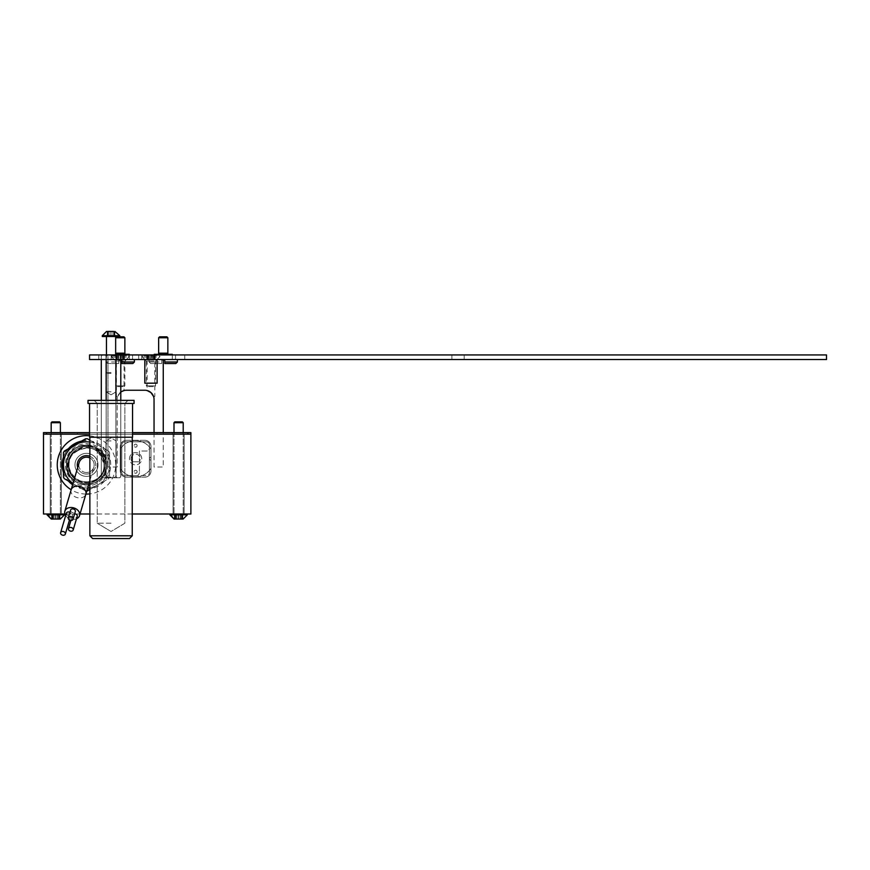 <?xml version="1.0" encoding="UTF-8"?>
<svg xmlns="http://www.w3.org/2000/svg" width="870" height="870" viewBox="0 0 870 870"><rect width="100%" height="100%" fill="white"/><g stroke="black" fill="none" stroke-linecap="round" stroke-linejoin="round"><path stroke-width="0.65" stroke-dasharray="4.35 3.26" d="M72.623 484.764A24.262 24.262 0 0 0 110.751 464.863A24.262 24.262 0 0 0 86.489 440.601A24.262 24.262 0 0 0 62.227 464.863A24.262 24.262 0 0 0 86.489 489.114A24.262 24.262 0 0 0 110.751 464.863A24.262 24.262 0 0 0 81.573 441.112M89.556 435.805A29.221 29.221 0 0 1 89.871 493.888M67.534 458.61C73.232 437.392 107.695 442.993 106.444 464.863C107.684 490.615 65.293 490.615 66.533 464.863C65.293 439.111 107.684 439.111 106.444 464.863C107.684 490.615 65.293 490.615 66.533 464.863C65.293 439.111 107.684 439.111 106.444 464.863C107.684 490.615 65.293 490.615 66.533 464.863A19.956 19.956 0 0 0 86.489 484.818A19.956 19.956 0 0 0 106.444 464.863C107.684 490.615 65.293 490.615 66.533 464.863L69.024 464.863A17.465 17.465 0 0 0 72.058 474.694C80.671 489.636 105.825 481.871 105.139 464.863C106.651 443.548 73.232 438.328 67.534 458.61A19.956 19.956 0 0 0 68.665 473.846L67.338 464.863C68.045 458.512 71.144 453.705 76.647 450.432C93.036 437.958 114.09 463.536 98.843 477.217C83.672 493.91 57.442 467.679 74.135 452.509C89.479 443.58 99.419 447.691 103.954 464.863C105.031 487.396 67.947 487.396 69.024 464.863A17.465 17.465 0 0 1 76.647 450.432M107.641 464.863A21.152 21.152 0 0 1 86.489 486.015A21.152 21.152 0 0 1 65.337 464.863A21.152 21.152 0 0 1 86.489 443.711A21.152 21.152 0 0 1 107.641 464.863M106.444 464.863C107.684 490.615 65.293 490.615 66.533 464.863C65.293 439.111 107.684 439.111 106.444 464.863A19.956 19.956 0 0 0 86.489 444.907A19.956 19.956 0 0 0 66.533 464.863C65.293 439.111 107.684 439.111 106.444 464.863M68.665 473.846L66.533 464.863L69.024 464.863C67.947 487.396 105.031 487.396 103.954 464.863C105.031 442.33 67.947 442.33 69.024 464.863C67.947 487.396 105.031 487.396 103.954 464.863C103.976 434.869 55.147 449.801 72.058 474.694M66.838 464.863A19.651 19.651 0 0 0 86.489 484.514A19.651 19.651 0 0 0 106.14 464.863A19.651 19.651 0 0 0 86.489 445.212A19.651 19.651 0 0 0 66.838 464.863A19.651 19.651 0 0 0 86.489 484.514A19.651 19.651 0 0 0 106.14 464.863A19.651 19.651 0 0 0 86.489 445.212A19.651 19.651 0 0 0 66.838 464.863M68.371 448.724A24.262 24.262 0 0 0 63.456 457.239M178.611 513.996L173.076 513.996L178.611 513.996M178.611 434.152L173.076 434.152L178.611 434.152M55.778 513.996L61.313 513.996L55.778 513.996M55.778 434.152L61.313 434.152L55.778 434.152M190.889 434.152L187.822 434.152L190.889 434.152L190.889 513.996L43.5 513.996L43.5 434.152L190.889 434.152L190.889 432.618L43.5 432.618M85.891 494.073A29.221 29.221 0 0 1 71.155 489.745M64.88 513.996L80.018 513.996M89.871 437.229L132.544 437.229L132.544 432.618L89.556 432.618L89.556 437.229L132.544 437.229L89.556 437.229L132.24 437.229L89.871 437.229L89.871 513.996L132.24 513.996M89.556 434.152L132.544 434.152L89.556 434.152M63.456 472.486A24.262 24.262 0 0 0 68.371 480.99M120.267 468.343A18.118 18.118 0 0 0 150.967 468.343L150.967 449.105A18.118 18.118 0 0 0 120.267 449.105L120.267 468.343A18.118 18.118 0 0 0 150.967 468.343L150.967 449.105A18.118 18.118 0 0 0 120.267 449.105L120.267 468.343M137.112 445.668A1.49 1.49 0 0 0 135.622 444.178A1.49 1.49 0 0 0 134.132 445.668A1.49 1.49 0 0 0 135.622 447.158A1.49 1.49 0 0 0 137.112 445.668A1.49 1.49 0 0 0 135.622 444.178A1.49 1.49 0 0 0 134.132 445.668A1.49 1.49 0 0 0 135.622 447.158A1.49 1.49 0 0 0 137.112 445.668M137.112 471.768A1.49 1.49 0 0 0 135.622 470.278A1.49 1.49 0 0 0 134.132 471.768A1.49 1.49 0 0 0 135.622 473.258A1.49 1.49 0 0 0 137.112 471.768A1.49 1.49 0 0 0 135.622 470.278A1.49 1.49 0 0 0 134.132 471.768A1.49 1.49 0 0 0 135.622 473.258A1.49 1.49 0 0 0 137.112 471.768M131.011 458.718A4.611 4.611 0 0 1 135.622 454.118A4.611 4.611 0 0 1 139.048 461.796A4.611 4.611 0 0 0 135.622 454.118A4.611 4.611 0 0 0 132.186 461.796A4.611 4.611 0 0 1 131.011 458.718M132.186 461.796L139.048 461.796L132.186 461.796M150.967 457.25A1.479 1.479 0 0 0 149.499 458.718A1.479 1.479 0 0 1 150.967 457.25L150.967 446.44L150.967 457.25M129.478 458.718A6.144 6.144 0 0 1 135.622 452.574A6.144 6.144 0 0 1 141.756 458.718A6.144 6.144 0 0 1 135.622 464.863A6.144 6.144 0 0 1 129.478 458.718A6.144 6.144 0 0 1 135.622 452.574A6.144 6.144 0 0 1 141.756 458.718A6.144 6.144 0 0 1 135.622 464.863A6.144 6.144 0 0 1 129.478 458.718M126.411 440.296L144.833 440.296A6.144 6.144 0 0 1 150.967 446.44L150.967 471.007A6.144 6.144 0 0 1 144.833 477.141L126.411 477.141A6.144 6.144 0 0 1 120.267 471.007L120.267 446.44L120.267 471.007A6.144 6.144 0 0 0 126.411 477.141A6.144 6.144 0 0 1 120.267 471.007A6.144 6.144 0 0 0 126.411 477.141A6.144 6.144 0 0 1 120.267 471.007A6.144 6.144 0 0 0 126.411 477.141L144.833 477.141A6.144 6.144 0 0 0 150.967 471.007A6.144 6.144 0 0 1 144.833 477.141A6.144 6.144 0 0 0 150.967 471.007A6.144 6.144 0 0 1 144.833 477.141A6.144 6.144 0 0 0 150.967 471.007L150.967 446.44A6.144 6.144 0 0 0 144.833 440.296A6.144 6.144 0 0 1 150.967 446.44A6.144 6.144 0 0 0 144.833 440.296A6.144 6.144 0 0 1 150.967 446.44A6.144 6.144 0 0 0 144.833 440.296L126.411 440.296A6.144 6.144 0 0 0 120.267 446.44L120.267 471.007L120.267 446.44A6.144 6.144 0 0 1 126.411 440.296A6.144 6.144 0 0 0 120.267 446.44A6.144 6.144 0 0 1 126.411 440.296A6.144 6.144 0 0 0 120.267 446.44A6.144 6.144 0 0 1 126.411 440.296M150.967 460.197L150.967 471.007L150.967 460.197A1.479 1.479 0 0 1 149.499 458.718A1.479 1.479 0 0 0 150.967 460.197M121.8 444.907L121.8 472.54A3.067 3.067 0 0 0 124.867 475.607L136.351 475.607A3.067 3.067 0 0 0 139.417 472.54A3.067 3.067 0 0 1 136.351 475.607L124.867 475.607A3.067 3.067 0 0 1 121.8 472.54A3.067 3.067 0 0 0 124.867 475.607L146.367 475.607A3.067 3.067 0 0 0 149.433 472.54A3.067 3.067 0 0 1 146.367 475.607L124.867 475.607A3.067 3.067 0 0 1 121.8 472.54L121.8 444.907A3.067 3.067 0 0 1 124.867 441.829L146.367 441.829A3.067 3.067 0 0 1 149.433 444.907L149.433 447.974A3.067 3.067 0 0 1 146.367 451.041L139.417 451.041L139.417 472.54L139.417 451.041L146.367 451.041A3.067 3.067 0 0 0 149.433 447.974L149.433 444.907A3.067 3.067 0 0 0 146.367 441.829A3.067 3.067 0 0 1 149.433 444.907L149.433 472.54L149.433 444.907A3.067 3.067 0 0 0 146.367 441.829L124.867 441.829A3.067 3.067 0 0 0 121.8 444.907A3.067 3.067 0 0 1 124.867 441.829L146.367 441.829L124.867 441.829A3.067 3.067 0 0 0 121.8 444.907M86.489 453.346A11.517 11.517 0 0 1 98.005 464.863A11.517 11.517 0 0 1 86.489 476.379A11.517 11.517 0 0 1 74.972 464.863A11.517 11.517 0 0 1 86.489 453.346A11.517 11.517 0 0 1 98.005 464.863A11.517 11.517 0 0 1 86.489 476.379A11.517 11.517 0 0 1 74.972 464.863A11.517 11.517 0 0 1 86.489 453.346M86.489 446.44A18.422 18.422 0 0 0 68.067 464.863A18.422 18.422 0 0 0 86.489 483.285A18.422 18.422 0 0 0 104.911 464.863A18.422 18.422 0 0 0 86.489 446.44A18.422 18.422 0 0 0 68.067 464.863A18.422 18.422 0 0 0 86.489 483.285A18.422 18.422 0 0 0 104.911 464.863A18.422 18.422 0 0 0 86.489 446.44A18.422 18.422 0 0 0 68.067 464.863A18.422 18.422 0 0 0 86.489 483.285A18.422 18.422 0 0 0 104.911 464.863A18.422 18.422 0 0 0 86.489 446.44A18.422 18.422 0 0 0 68.067 464.863A18.422 18.422 0 0 0 86.489 483.285A18.422 18.422 0 0 0 104.911 464.863A18.422 18.422 0 0 0 86.489 446.44M89.871 440.22L87.37 438.774A26.1 26.1 0 0 0 85.608 438.774L64.336 451.062A26.1 26.1 0 0 0 63.456 452.574L63.456 477.141A26.1 26.1 0 0 0 64.336 478.663L74.972 484.807A23.033 23.033 0 0 0 87.718 487.863A23.033 23.033 0 0 1 72.993 483.524A23.033 23.033 0 0 0 74.972 484.807L72.96 483.644M89.871 456.293A9.211 9.211 0 0 1 86.489 474.074A9.211 9.211 0 0 1 77.691 467.581M87.37 438.774A26.1 26.1 0 0 0 85.608 438.774A26.1 26.1 0 0 1 87.37 438.774L108.641 451.062L87.37 438.774M86.489 474.074A9.211 9.211 0 0 0 95.7 464.863A9.211 9.211 0 0 0 86.489 455.652A9.211 9.211 0 0 0 77.278 464.863A9.211 9.211 0 0 0 86.489 474.074M84.564 439.383L80.856 441.525L84.564 439.383L84.945 440.046L84.945 439.165M79.17 442.493L79.779 442.145L78.811 442.699L79.551 443.156L79.17 442.493M75.027 444.885L77.321 443.559L75.027 444.885L75.407 445.549L76.277 445.048L75.886 444.385M74.407 445.244L71.753 446.778L74.407 445.244L74.798 445.908L73.678 446.549L73.297 445.886M70.372 447.571L70.981 447.224L70.013 447.778L70.753 448.235L70.372 447.571M68.11 448.876L67.555 449.203L68.491 449.551L68.382 448.724M66.588 449.757L64.391 451.03L67.001 449.518L64.75 450.823L66.588 449.757L66.566 450.66L66.174 449.997M86.804 490.963A26.1 26.1 0 0 1 85.608 490.952L64.336 478.663A26.1 26.1 0 0 1 63.456 477.141L63.456 452.574A26.1 26.1 0 0 1 64.336 451.062A26.1 26.1 0 0 0 63.456 452.574L63.456 477.141A26.1 26.1 0 0 0 64.336 478.663L85.608 490.952A26.1 26.1 0 0 0 87.37 490.952L98.005 484.807A23.033 23.033 0 0 0 109.522 464.863L109.522 452.574L109.522 464.863A23.033 23.033 0 0 0 86.489 441.829M109.522 452.574A26.1 26.1 0 0 0 108.641 451.062A26.1 26.1 0 0 1 109.522 452.574L109.522 477.141L109.522 452.574A26.1 26.1 0 0 0 108.641 451.062A26.1 26.1 0 0 1 109.522 452.574M108.641 478.663A26.1 26.1 0 0 0 109.522 477.141A26.1 26.1 0 0 1 108.641 478.663L87.37 490.952L108.641 478.663A26.1 26.1 0 0 0 109.522 477.141A26.1 26.1 0 0 1 108.641 478.663M89.871 442.08A23.033 23.033 0 0 1 89.871 487.646A23.033 23.033 0 0 0 98.005 484.807L89.871 489.505M85.608 490.952A26.1 26.1 0 0 0 87.37 490.952A26.1 26.1 0 0 1 85.608 490.952M85.325 439.828L85.303 438.958M85.684 439.622L84.781 439.252M85.162 439.926L84.727 439.285M85.108 439.948L83.466 440.905L83.074 440.242M83.466 440.905L81.823 441.851L81.432 441.188M81.823 441.851L81.388 441.221M81.769 441.884L80.856 441.525M81.236 442.188L81.215 441.318M81.595 441.982L81.595 441.09M81.976 441.753L83.422 440.927L83.031 440.263M83.422 440.927L83.118 440.22M83.498 440.883L84.945 440.046M80.16 442.808L79.192 443.363L80.16 442.808L79.779 442.145M79.931 442.939L79.551 442.275M79.192 443.363L78.811 442.699L79.192 443.363M76.277 445.048L77.202 444.516L76.81 443.852M77.202 444.516L77.169 443.646M77.56 444.309L76.255 445.059L75.875 444.396M76.255 445.059L75.048 445.755L74.668 445.092M75.048 445.755L76.854 444.722L76.473 444.048M76.854 444.722L74.994 445.788L74.613 445.125L74.994 445.788L77.713 444.222L77.321 443.559M77.713 444.222L76.158 445.114L75.777 444.45M76.158 445.114L75.407 445.549M73.678 446.549L74.646 445.995L74.254 445.331M74.646 445.995L73.83 445.581M74.211 446.245L73.461 446.68L73.08 446.005L73.461 446.68L72.71 447.104L72.33 446.44M72.71 447.104L71.906 446.691M72.286 447.354L73.254 446.799L72.873 446.136M73.254 446.799L72.134 447.441L71.753 446.778M72.134 447.441L72.177 446.527M72.558 447.202L74.374 446.158L73.983 445.483M71.373 447.887L70.394 448.441L71.373 447.887L70.981 447.224M71.133 448.017L70.753 447.354M70.394 448.441L70.013 447.778L70.394 448.441M68.763 449.388L67.925 448.985M68.306 449.649L67.555 449.203M67.947 449.866L68.491 449.551M66.566 450.66L64.924 451.606L64.543 450.943L64.924 451.606L66.283 450.823L65.902 450.16M66.283 450.823L66.109 450.029M66.501 450.693L65.641 450.301M66.022 450.964L64.772 451.693L64.391 451.03M64.772 451.693L66.163 450.888L65.783 450.225M66.163 450.888L67.381 450.192L67.001 449.518M67.381 450.192L66.642 449.725M67.023 450.399L66.142 450.899L65.761 450.236M66.142 450.899L65.13 451.486L64.75 450.823M65.13 451.486L66.087 450.932L65.707 450.268M66.087 450.932L66.968 450.421M174.913 421.874L182.298 421.874M183.102 422.7L174.109 422.7M176.653 514.453L182.831 514.453L174.381 514.453L182.831 514.453L174.381 514.453L176.653 514.453L176.675 519.053L182.831 519.053L174.381 519.053L182.831 519.053L174.381 519.053L176.653 519.053L176.675 514.453L176.686 519.053L176.664 514.453M174.196 519.053L183.015 519.053M187.354 513.996L169.857 513.996L187.354 513.996L169.857 513.996L187.354 513.996L187.354 514.822L169.857 514.822M183.102 513.996L174 513.996L183.102 513.996M52.091 421.874L59.475 421.874M60.28 422.7L51.286 422.7M53.831 514.453L60.008 514.453L51.558 514.453L60.008 514.453L51.558 514.453L53.831 514.453L53.853 519.053L60.008 519.053L51.558 519.053L60.008 519.053L51.558 519.053L53.831 519.053L53.853 514.453L53.842 519.053L53.842 514.453M51.373 519.053L60.193 519.053M64.532 513.996L64.532 514.822L47.034 514.822L64.532 514.822L47.034 514.822L47.034 513.996L64.532 513.996L47.034 513.996M60.28 513.996L51.178 513.996L60.28 513.996M57.703 514.453L57.724 519.053L57.703 514.453M181.797 514.453L181.776 519.053L181.797 514.453M182.831 514.453L182.809 519.053L182.831 514.453M180.525 514.453L180.536 519.053L180.547 514.453M84.325 472.225A7.678 7.678 0 0 0 93.851 467.027A7.678 7.678 0 0 0 88.653 457.5A7.678 7.678 0 0 0 79.126 462.688A7.678 7.678 0 0 0 84.325 472.225A7.678 7.678 0 0 0 93.851 467.027A7.678 7.678 0 0 0 89.871 457.968A7.678 7.678 0 0 1 93.851 467.027A7.678 7.678 0 0 1 84.325 472.225A7.678 7.678 0 0 1 79.126 462.699M66.37 513.169A2.458 1.838 -163.6 0 0 68.208 515.627A2.458 1.838 -163.6 0 0 71.09 514.562A2.458 1.838 -163.6 0 0 69.937 512.386M65.663 515.584A7.678 5.753 -163.6 0 0 70.557 518.955A7.678 5.753 -163.6 0 0 76.495 518.77M74.646 513.779A2.458 1.838 -163.6 0 0 72.493 514.975A2.458 1.838 -163.6 0 0 74.331 517.433A2.458 1.838 -163.6 0 0 77.212 516.356M70.611 510.092A2.458 1.838 -163.6 0 0 72.438 512.56A2.458 1.838 -163.6 0 0 75.32 511.484M60.237 434.152L60.237 432.618L51.33 432.618L60.237 432.618L51.33 432.618L60.237 432.618L60.237 434.152L51.33 434.152L51.33 432.618L51.33 434.152L60.237 434.152M183.059 434.152L183.059 432.618L174.152 432.618L183.059 432.618L174.152 432.618L183.059 432.618L183.059 434.152L174.152 434.152L174.152 432.618L174.152 434.152L183.059 434.152M157.111 432.618L77.278 432.618L157.111 432.618L157.111 434.152L172.467 434.152L77.278 434.152L157.111 434.152L157.111 432.618M61.922 432.618L77.278 432.618L61.922 432.618L61.922 434.152L77.278 434.152L61.922 434.152L61.922 432.618M187.822 432.618L187.822 434.152L46.567 434.152L46.567 432.618M172.467 434.152L172.467 432.618L172.467 434.152M150.967 359.538L184.744 359.538L175.533 359.538L175.533 354.938L184.744 354.938L175.533 354.938L175.533 359.538L141.756 359.538L157.024 359.538L150.967 359.538L150.967 354.938L140.32 354.938L175.533 354.938L141.756 354.938L161.624 354.938L150.967 354.938L150.967 359.538M150.967 361.996L154.806 361.996L150.967 361.996M120.267 359.538L106.14 359.538L120.267 359.538M120.267 361.996L124.105 361.996L120.267 361.996M121.572 391.62L120.799 392.142A9.211 9.211 0 0 0 117.189 399.46L117.189 467.016L107.978 467.016L117.189 467.016L117.189 399.46A9.211 9.211 0 0 1 126.411 390.249L144.833 390.249A9.211 9.211 0 0 1 154.044 399.46L154.044 467.016L163.255 467.016L163.255 359.538L107.978 359.538L163.255 359.538M126.563 359.538L124.105 361.996L124.019 390.565M153.511 396.383L154.806 396.383L153.511 396.383L152.489 394.349M154.044 432.618L154.044 467.016L163.255 467.016L163.255 432.618M150.967 392.587L147.128 390.543L147.128 361.996L144.681 359.538M107.978 359.538L107.978 467.016L107.978 359.538L98.767 359.538L141.756 359.538L132.544 359.538L132.544 354.938L141.756 354.938L132.544 354.938L132.544 359.538L107.978 359.538L107.978 354.938L132.544 354.938L98.767 354.938L107.978 354.938L107.978 359.538M120.267 392.587L117.722 396.383L116.428 396.383L117.722 396.383L120.267 392.587M120.267 354.938L109.609 354.938L120.267 354.938M458.033 354.938L451.889 354.938L458.033 354.938M458.033 359.538L451.889 359.538L458.033 359.538M89.556 359.538L89.556 354.938L89.556 359.538L89.556 354.938L138.689 354.938L89.556 354.938L138.689 354.938L89.556 354.938L89.556 359.538L89.556 354.938L89.556 359.538L138.689 359.538L89.556 359.538L123.333 359.538L89.556 359.538L89.556 354.938L826.5 354.938L826.5 359.538L89.556 359.538M123.333 354.938L138.689 354.938L123.333 354.938L123.333 359.538L138.689 359.538L123.333 359.538L138.689 359.538L123.333 359.538L123.333 354.938M123.649 360.985L115.656 360.985L123.649 360.985M126.476 357.146L111.817 357.146L126.476 357.146M117.483 386.628L124.04 386.628L117.483 386.628M123.649 385.791L115.656 385.791L123.649 385.791M120.201 355.917L124.41 355.917L120.201 355.917M120.201 359.299L124.41 359.299L120.201 359.299M126.476 355.917L111.817 355.917L126.476 355.917M121.92 355.917L121.92 359.299M118.614 355.917L118.614 359.299M154.001 360.985L146.367 360.985L154.001 360.985M156.535 357.146L142.528 357.146L156.535 357.146M148.487 386.628L154.751 386.628L148.487 386.628M154.001 385.791L146.367 385.791L154.001 385.791M150.488 355.917L155.208 355.917L150.488 355.917M150.488 359.299L155.208 359.299L150.488 359.299M156.535 355.917L142.528 355.917L156.535 355.917M152.946 355.917L152.946 359.299M148.998 355.917L148.998 359.299M151.043 354.938L147.748 354.938L151.043 354.938M150.891 355.993L154.806 355.993L150.891 355.993M150.891 359.538L154.806 359.538L150.891 359.538M150.836 359.538L157.111 359.538L150.836 359.538M157.111 359.538L157.111 383.181L144.833 383.181L157.111 383.181L144.833 383.181L144.833 359.538M124.867 353.176L115.656 353.176L115.656 337.756L124.867 337.756M123.931 336.82L116.591 336.82M129.326 354.318L124.867 354.242M118.733 360.158L120.267 360.158L118.733 360.158L118.733 361.996L106.14 361.996L118.733 361.996L118.733 360.158M134.393 361.996L121.8 361.996L121.8 363.529L132.849 363.529M121.8 361.996L121.8 360.158L120.799 360.158M118.733 363.529L107.673 363.529L118.733 363.529L118.733 361.996L118.733 363.529M167.856 353.176L158.644 353.176M158.644 337.756L167.856 337.756M166.92 336.82L159.58 336.82M158.644 354.242L167.856 354.242M161.722 360.158L163.255 360.158L161.722 360.158L161.722 361.996L149.129 361.996L161.722 361.996L161.722 360.158M154.197 354.318L172.314 354.318M177.382 361.996L164.789 361.996L164.789 363.529L175.838 363.529M164.789 361.996L164.789 360.158L163.255 360.158M161.722 363.529L150.662 363.529L161.722 363.529L161.722 361.996L161.722 363.529M111.055 373.36L107.271 373.36L111.055 373.36M111.055 372.534L106.444 372.534L111.055 372.534M108.902 336.048L114.894 336.048L108.902 336.048M107.543 331.448L107.543 336.048L108.01 331.448L107.206 331.448L107.206 336.048L107.206 331.448L107.206 336.048L107.206 331.448L113.198 331.448M111.055 335.679L119.799 335.679L111.055 335.679L119.799 335.679L119.799 336.516L102.301 336.516L119.799 336.516L102.301 336.516L102.301 335.679L111.055 335.679M111.055 477.76L105.368 477.76L111.055 477.76M111.055 477.141L105.988 477.141L111.055 477.141M111.055 354.938L105.988 354.938L111.055 354.938M111.055 391.783L105.988 391.783L111.055 391.783M111.055 440.916L105.988 440.916L111.055 440.916M106.173 400.374L106.173 476.532L106.173 356.167L105.031 354.938L106.173 356.167L108.478 354.938L102.453 354.938L101.301 356.167L102.453 354.938L113.633 354.938L115.927 356.167L117.08 354.938L115.927 356.167L113.633 354.938L108.478 354.938L106.173 356.167L105.031 354.938L106.173 356.167L108.478 354.938L106.173 356.167L106.173 359.538M106.173 476.532L108.478 477.76L113.633 477.76L115.927 476.532L117.08 477.76L119.658 477.76L120.799 476.532L119.658 477.76L117.08 477.76L115.927 476.532L113.633 477.76L108.478 477.76L106.173 476.532L105.031 477.76L102.453 477.76L101.301 476.532L102.453 477.76L105.031 477.76L106.173 476.532L108.478 477.76L105.031 477.76L117.08 477.76L113.633 477.76L115.927 476.532L117.08 477.76L119.886 477.76L120.799 476.532L119.658 477.76L117.08 477.76L115.927 476.532L113.633 477.76L108.478 477.76L106.173 476.532L105.031 477.76L102.225 477.76L101.301 476.532L102.453 477.76L105.031 477.76L106.173 476.532L106.173 356.167L106.173 476.532M115.927 400.374L115.927 476.532L115.927 356.167L113.633 354.938L115.927 356.167L117.08 354.938L113.633 354.938L119.658 354.938L120.799 356.167L119.658 354.938L117.08 354.938L115.927 356.167L115.927 359.538M120.799 400.374L120.799 476.532L120.799 356.167L119.886 354.938L117.08 354.938L119.886 354.938L120.799 356.167L119.658 354.938L120.799 356.167L120.799 359.538M101.301 400.374L101.301 476.532L101.301 356.167L102.225 354.938L105.031 354.938L102.225 354.938L101.301 356.167L102.453 354.938L101.301 356.167L101.301 359.538M92.633 538.552L129.478 538.552M89.871 535.789L132.24 535.789L111.055 535.789L132.24 535.789L132.24 437.229M134.078 403.452L88.022 403.452L132.544 403.452L88.022 403.452L88.022 400.374L134.078 400.374M111.055 523.207L97.233 523.207L111.055 523.207M113.198 336.048L114.894 336.048L113.198 336.048M108.456 331.448L108.456 336.048L108.456 331.448L108.456 336.048L108.456 331.448L113.655 331.448L113.655 336.048L113.655 331.448M111.055 336.048L110.142 336.048L111.055 336.048M111.055 336.516L106.444 336.516L111.055 336.516M111.958 331.448L111.958 336.048L111.958 331.448L111.958 336.048L111.958 331.448L108.902 331.448M115.927 356.167L115.927 476.532L115.927 356.167M108.478 354.938L113.633 354.938L108.478 354.938M117.08 354.938L113.633 354.938L117.08 354.938M108.478 477.76L105.031 477.76L108.478 477.76M113.633 477.76L117.08 477.76L113.633 477.76M111.055 400.374L127.944 400.374L111.055 400.374M72.993 483.524A23.033 23.033 0 0 0 86.489 487.896M75.853 445.299L75.472 444.624M174.968 514.453L174.968 519.053L174.968 514.453M178.807 514.453L178.807 519.053L178.807 514.453M181.852 514.453L181.852 519.053L181.852 514.453M181.645 514.453L181.645 519.053L181.645 514.453M178.404 514.453L178.404 519.053L178.404 514.453M180.308 514.453L180.308 519.053L180.308 514.453M182.243 514.453L182.243 519.053L182.243 514.453M176.904 514.453L176.904 519.053L176.904 514.453M175.566 514.453L175.566 519.053L175.566 514.453M175.359 514.453L175.359 519.053L175.359 514.453M52.146 514.453L52.146 519.053L52.146 514.453M55.984 514.453L55.984 519.053L55.984 514.453M59.029 514.453L59.029 519.053L59.029 514.453M58.823 514.453L58.823 519.053L58.823 514.453M55.571 514.453L55.571 519.053L55.571 514.453M57.485 514.453L57.485 519.053L57.485 514.453M59.421 514.453L59.421 519.053L59.421 514.453M54.081 514.453L54.081 519.053L54.081 514.453M52.733 514.453L52.733 519.053L52.733 514.453M52.537 514.453L52.537 519.053L52.537 514.453M71.133 489.843A7.678 5.753 -163.6 0 0 76.865 497.531A7.678 5.753 -163.6 0 0 85.858 494.182M77.278 434.152L77.278 432.618L77.278 434.152M120.375 359.299L120.375 355.917M123.475 359.299L123.475 355.917M123.355 359.299L123.355 355.917M118.287 359.299L118.287 355.917M116.634 359.299L116.634 355.917M117.058 359.299L117.058 355.917M120.147 359.299L120.147 355.917M123.899 359.299L123.899 355.917M122.246 359.299L122.246 355.917M117.167 359.299L117.167 355.917M150.695 359.299L150.695 355.917M153.968 359.299L153.968 355.917M154.251 359.299L154.251 355.917M149.335 359.299L149.335 355.917M147.334 359.299L147.334 355.917M147.965 359.299L147.965 355.917M151.25 359.299L151.25 355.917M154.61 359.299L154.61 355.917M152.609 359.299L152.609 355.917M147.683 359.299L147.683 355.917M114.557 336.048L114.557 331.448L114.557 336.048M110.142 336.048L110.142 331.448L110.142 336.048M173.076 434.152L173.076 513.996L173.076 434.152M50.253 434.152L50.253 513.996L50.253 434.152M61.313 434.152L61.313 513.996L61.313 434.152M184.135 434.152L184.135 513.996L184.135 434.152M175.773 514.453L175.773 519.053L175.773 514.453M174 432.618L174 513.996L174 432.618M183.211 432.618L183.211 513.996L183.211 432.618M181.438 514.453L181.438 519.053L181.438 514.453M175.414 514.453L175.414 519.053L175.414 514.453M174.381 514.453L174.381 519.053L174.381 514.453M53.864 514.453L53.864 519.053L53.864 514.453M52.95 514.453L52.95 519.053L52.95 514.453M51.178 432.618L51.178 513.996L51.178 432.618M60.389 432.618L60.389 513.996L60.389 432.618M58.975 514.453L58.975 519.053L58.975 514.453M58.616 514.453L58.616 519.053L58.616 514.453M60.008 514.453L60.008 519.053L60.008 514.453M57.724 514.453L57.724 519.053L57.724 514.453M52.591 514.453L52.591 519.053L52.591 514.453M51.558 514.453L51.558 519.053L51.558 514.453M69.469 520.064L71.09 514.562M70.872 520.477L72.493 514.975M89.871 480.566L93.851 467.027M153.718 397.046L154.806 396.383L154.806 361.996L157.263 359.538M117.515 397.046L116.428 396.383L116.428 361.996L113.97 359.538M147.128 359.538L147.128 354.938L147.128 359.538M114.22 359.538L109.609 354.938M144.92 359.538L140.32 354.938M451.889 359.538L451.889 354.938L451.889 359.538M464.167 359.538L464.167 354.938L464.167 359.538M157.024 359.538L161.624 354.938M126.313 359.538L130.924 354.938M138.689 359.538L138.689 354.938M184.744 359.538L184.744 354.938M141.756 359.538L141.756 354.938L141.756 359.538M98.767 359.538L98.767 354.938M154.806 359.538L154.806 354.938L154.806 359.538M124.04 386.628L124.867 385.791L124.867 360.985L128.706 357.146L128.706 355.917M123.67 359.299L123.67 355.917M124.41 359.299L124.41 355.917M111.817 355.917L111.817 357.146L115.656 360.985L115.656 385.791L116.493 386.628M117.33 359.299L117.33 355.917M116.863 359.299L116.863 355.917M123.203 359.299L123.203 355.917M116.123 359.299L116.123 355.917M154.751 386.628L155.578 385.791L155.578 360.985L159.417 357.146L159.417 355.917M154.11 359.299L154.11 355.917M155.208 359.299L155.208 355.917M142.528 355.917L142.528 357.146L146.367 360.985L146.367 385.791L147.193 386.628M148.161 359.299L148.161 355.917M147.824 359.299L147.824 355.917M153.783 359.299L153.783 355.917M146.736 359.299L146.736 355.917M147.748 354.938L147.128 355.993L147.748 354.938M154.197 354.938L154.806 355.993L154.197 354.938L154.197 359.538M107.673 363.529L106.14 361.996L106.14 359.538M111.208 359.538L111.208 354.318M129.326 359.538L129.326 354.938M150.662 363.529L149.129 361.996L149.129 359.538M172.314 359.538L172.314 354.938M115.656 336.516L115.656 372.534L114.829 373.36L115.656 372.534L115.656 354.938M114.894 336.048L114.894 331.448L114.894 336.048M106.444 336.516L106.444 372.534L107.271 373.36L106.444 372.534L106.444 354.938M108.01 336.048L108.01 331.448L108.01 336.048M114.09 336.048L114.09 331.448L114.09 336.048M105.988 477.141L105.368 477.76L105.988 477.141L105.988 440.916L105.988 477.141M105.988 391.783L105.988 354.938L105.988 391.783L111.055 394.828L116.123 391.783L116.123 354.938L116.123 391.783L111.055 394.828L105.988 391.783M111.055 437.871L105.988 440.916L111.055 437.871L116.123 440.916L116.123 477.141L116.732 477.76L116.123 477.141L116.123 440.916L111.055 437.871M119.886 477.76L120.799 476.532L119.886 477.76M102.225 477.76L101.301 476.532L102.225 477.76M97.233 403.452L94.167 400.374L97.233 403.452L97.233 523.207L97.233 403.452M111.055 531.505L97.233 523.207L111.055 531.505L124.867 523.207L124.867 403.452L127.944 400.374L124.867 403.452L124.867 523.207L111.055 531.505"/><path stroke-width="1.3" d="M71.155 489.745A29.221 29.221 0 0 1 89.556 435.805M81.573 441.112A24.262 24.262 0 0 0 68.371 448.724M63.456 457.239A24.262 24.262 0 0 0 63.456 472.486M43.5 432.618L43.5 434.152L43.5 432.618L89.556 432.618L89.556 403.452L89.556 437.229L132.544 437.229L132.544 403.452L132.544 432.618L187.822 432.618L187.822 434.152L132.544 434.152L190.889 434.152L190.889 513.996L132.24 513.996M46.567 432.618L46.567 434.152L89.556 434.152L43.5 434.152L43.5 513.996L64.88 513.996M89.871 493.888A29.221 29.221 0 0 1 85.891 494.073M80.018 513.996L89.871 513.996L89.871 535.789L132.24 535.789L129.478 538.552L92.633 538.552L89.871 535.789L89.871 437.229M68.371 480.99A24.262 24.262 0 0 0 72.623 484.764M89.871 442.08A23.033 23.033 0 0 0 72.993 483.524A23.033 23.033 0 0 1 86.489 441.829A23.033 23.033 0 0 0 72.993 483.524M77.691 467.581A9.211 9.211 0 0 1 89.871 456.293M89.871 440.22L87.37 438.774A26.1 26.1 0 0 0 85.608 438.774L64.336 451.062A26.1 26.1 0 0 0 63.456 452.574L63.456 477.141A26.1 26.1 0 0 0 64.336 478.663L72.96 483.644M89.871 489.505L87.37 490.952A26.1 26.1 0 0 1 86.804 490.963M87.718 487.863A23.033 23.033 0 0 0 89.871 487.646A23.033 23.033 0 0 1 87.718 487.863M52.091 421.874L59.475 421.874M60.28 422.7L51.286 422.7M51.373 519.053L60.193 519.053M47.034 513.996L51.265 519.053L47.034 514.822L64.532 514.822L64.532 513.996M174.913 421.874L182.298 421.874M183.102 422.7L174.109 422.7M174.196 519.053L183.015 519.053M169.857 514.822L169.857 513.996L174.087 519.053L169.857 514.822L187.354 514.822L187.354 513.996M88.653 457.5A7.678 7.678 0 0 1 89.871 457.968A7.678 7.678 0 0 0 79.126 462.688A7.678 7.678 0 0 0 79.126 462.699L71.133 489.843A7.678 5.753 -163.6 0 1 80.116 486.493A7.678 5.753 -163.6 0 1 85.858 494.182L89.871 480.566M62.466 535.126A2.458 1.838 -163.6 0 0 65.348 534.049A2.458 1.838 -163.6 0 0 63.51 531.592A2.458 1.838 -163.6 0 0 60.628 532.668A2.458 1.838 -163.6 0 0 62.466 535.126M69.937 512.386A2.458 1.838 -163.6 0 0 69.252 512.093A2.458 1.838 -163.6 0 0 66.37 513.169L60.628 532.668M76.495 518.77A7.678 5.753 -163.6 0 0 79.551 515.606A7.678 5.753 -163.6 0 0 73.809 507.917A7.678 5.753 -163.6 0 0 64.815 511.266A7.678 5.753 -163.6 0 0 65.663 515.584M70.318 531.081A2.458 1.838 -163.6 0 0 73.189 530.004A2.458 1.838 -163.6 0 0 71.351 527.546A2.458 1.838 -163.6 0 0 68.48 528.623A2.458 1.838 -163.6 0 0 70.318 531.081M73.189 530.004L77.212 516.356A2.458 1.838 -163.6 0 0 75.375 513.898A2.458 1.838 -163.6 0 0 74.646 513.779M70.144 520.358A2.458 1.838 -163.6 0 0 73.026 519.281A2.458 1.838 -163.6 0 0 71.188 516.823A2.458 1.838 -163.6 0 0 68.306 517.9A2.458 1.838 -163.6 0 0 70.144 520.358M73.026 519.281L75.32 511.484A2.458 1.838 -163.6 0 0 73.482 509.026A2.458 1.838 -163.6 0 0 70.611 510.092L68.306 517.9M187.822 432.618L190.889 432.618L190.889 434.152M120.267 392.587C125.062 389.782 125.062 389.782 120.267 392.587M124.019 390.565L121.572 391.62M152.489 394.349L150.967 392.587L153.511 396.383M120.799 392.142A9.211 9.211 0 0 1 126.411 390.249L144.833 390.249A9.211 9.211 0 0 1 154.044 399.46L154.044 432.618M150.967 392.587L147.128 390.543M163.255 359.538L163.255 432.618M89.556 354.938L826.5 354.938L826.5 359.538L89.556 359.538L89.556 354.938M144.833 359.538L144.833 383.181L157.111 383.181L157.111 359.538M115.656 353.176L124.867 353.176L124.867 354.242L115.656 354.242L115.656 353.176M120.267 337.756L115.656 337.756L116.591 336.82L123.931 336.82L124.867 337.756L120.267 337.756M129.326 354.938L129.326 354.318L115.656 354.318M134.393 361.996L132.849 363.529L121.8 363.529L121.8 361.996L134.393 361.996L134.393 359.538M120.799 360.158L121.8 360.158L121.8 361.996M158.644 353.176L167.856 353.176L167.856 354.242L158.644 354.242L158.644 337.756L167.856 337.756L166.92 336.82L159.58 336.82L158.644 337.756M172.314 354.938L172.314 354.318L154.197 354.318L154.197 354.938M177.382 361.996L175.838 363.529L164.789 363.529L164.789 361.996L177.382 361.996L177.382 359.538M163.255 360.158L164.789 360.158L164.789 361.996M113.198 331.448L111.958 331.448M113.655 331.448L107.543 331.448M119.799 335.679L102.301 335.679L102.301 336.516L119.799 336.516L119.799 335.679L114.894 331.448L119.799 335.679M106.173 359.538L106.173 400.374M115.927 359.538L115.927 400.374M120.799 359.538L120.799 400.374M101.301 359.538L101.301 400.374M134.078 400.374L88.022 400.374L88.022 403.452L134.078 403.452L134.078 400.374L134.078 403.452M174.826 421.874L174 422.7L174 432.618L174 422.7L174.826 421.874M183.211 422.7L183.211 432.618L183.211 422.7L182.385 421.874L183.211 422.7M183.124 519.053L187.354 514.822L183.124 519.053M52.004 421.874L51.178 422.7L51.178 432.618L51.178 422.7L52.004 421.874M60.389 422.7L60.389 432.618L60.389 422.7L59.562 421.874L60.389 422.7M60.291 519.053L64.532 514.822L60.291 519.053M65.348 534.049L69.469 520.064M79.551 515.606L85.858 494.182M68.48 528.623L70.872 520.477M64.815 511.266L71.133 489.843M124.867 353.176L124.867 337.756M167.856 353.176L167.856 337.756M115.656 354.938L115.656 336.516M106.444 354.938L106.444 336.516M106.542 331.448L102.301 335.679L106.542 331.448M132.24 437.229L132.24 535.789L129.478 538.552M92.633 538.552L89.871 535.789"/></g></svg>
